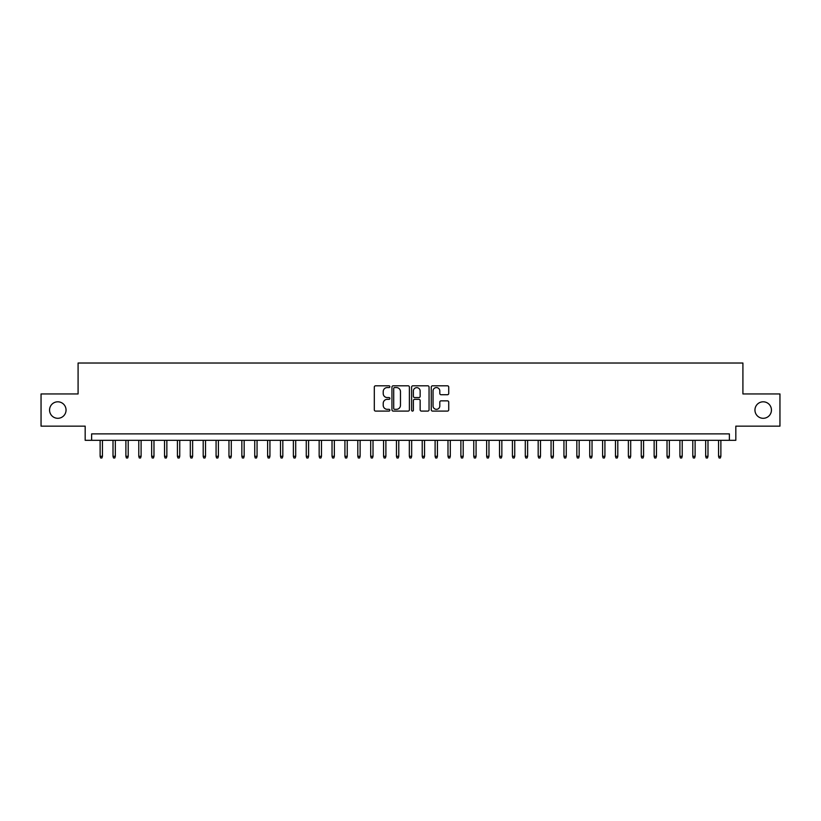 <?xml version="1.0" encoding="UTF-8"?>
<svg xmlns="http://www.w3.org/2000/svg" width="821" height="821" viewBox="0 0 821 821"><rect width="100%" height="100%" fill="white"/><g stroke="black" fill="none" stroke-linecap="round" stroke-linejoin="round"><path stroke-width="1.23" d="M389.883 386.691A0.883 0.883 0 0 0 389 385.808L375.566 385.808A1.262 1.262 0 0 0 374.304 387.071L374.304 409.833A1.262 1.262 0 0 0 375.566 411.095L389 411.095A0.883 0.883 0 0 0 389.883 410.213A0.883 0.883 0 0 0 389 409.33L387.266 409.33A4.043 4.043 0 0 1 383.212 405.287L383.212 403.388A4.043 4.043 0 0 1 387.266 399.334L389 399.334A0.883 0.883 0 0 0 389.883 398.452A0.883 0.883 0 0 0 389 397.569L387.266 397.569A4.043 4.043 0 0 1 383.212 393.526L383.212 391.627A4.043 4.043 0 0 1 387.266 387.574L389 387.574A0.883 0.883 0 0 0 389.883 386.691M754.951 410.048A8.241 8.241 0 0 0 763.202 418.3A8.241 8.241 0 0 0 771.442 410.048A8.241 8.241 0 0 0 763.202 401.808A8.241 8.241 0 0 0 754.951 410.048M49.558 410.048A8.241 8.241 0 0 0 57.798 418.3A8.241 8.241 0 0 0 66.049 410.048A8.241 8.241 0 0 0 57.798 401.808A8.241 8.241 0 0 0 49.558 410.048M447.455 394.727A1.262 1.262 0 0 0 448.728 393.454L448.728 387.071A1.262 1.262 0 0 0 447.455 385.808L432.534 385.808A1.262 1.262 0 0 0 431.271 387.071L431.271 409.833A1.262 1.262 0 0 0 432.534 411.095L447.455 411.095A1.262 1.262 0 0 0 448.728 409.833L448.728 402.126A1.262 1.262 0 0 0 447.455 400.853L441.072 400.853A1.262 1.262 0 0 0 439.81 402.126L439.81 405.943A3.387 3.387 0 0 1 436.423 409.33A3.387 3.387 0 0 1 433.047 405.943L433.047 390.96A3.387 3.387 0 0 1 436.423 387.574A3.387 3.387 0 0 1 439.81 390.96L439.81 393.454A1.262 1.262 0 0 0 441.072 394.727L447.455 394.727M729.376 440.323L735.821 440.323L735.821 426.15L779.95 426.15L779.95 393.947L742.913 393.947L742.913 363.026L78.087 363.026L78.087 393.947L41.05 393.947L41.05 426.15L85.179 426.15L85.179 440.323L729.376 440.323L729.376 433.888L91.624 433.888L91.624 440.323M409.392 387.071A1.262 1.262 0 0 0 408.129 385.808L393.208 385.808A1.262 1.262 0 0 0 391.945 387.071L391.945 409.833A1.262 1.262 0 0 0 393.208 411.095L408.129 411.095A1.262 1.262 0 0 0 409.392 409.833L409.392 387.071M412.871 385.808L427.792 385.808A1.262 1.262 0 0 1 429.055 387.071L429.055 409.833A1.262 1.262 0 0 1 427.792 411.095L421.409 411.095A1.262 1.262 0 0 1 420.147 409.833L420.147 400.607A1.262 1.262 0 0 0 418.874 399.334L414.646 399.334A1.262 1.262 0 0 0 413.374 400.607L413.374 410.213A0.883 0.883 0 0 1 412.491 411.095A0.883 0.883 0 0 1 411.608 410.213L411.608 387.071A1.262 1.262 0 0 1 412.871 385.808M394.593 387.574A0.883 0.883 0 0 0 393.711 388.466L393.711 408.448A0.883 0.883 0 0 0 394.593 409.33L396.43 409.33A4.043 4.043 0 0 0 400.474 405.287L400.474 391.627A4.043 4.043 0 0 0 396.43 387.574L394.593 387.574M420.147 391.022A3.387 3.387 0 0 0 416.76 387.645A3.387 3.387 0 0 0 413.374 391.022L413.374 396.307A1.262 1.262 0 0 0 414.646 397.569L418.874 397.569A1.262 1.262 0 0 0 420.147 396.307L420.147 391.022M102.44 456.302L101.927 457.974L100.634 457.974L100.121 456.302L102.44 456.302L102.44 440.323M100.121 456.302L100.121 440.323M115.33 456.302L114.807 457.974L113.524 457.974L113.011 456.302L115.33 456.302L115.33 440.323M113.011 456.302L113.011 440.323M128.209 456.302L127.696 457.974L126.403 457.974L125.89 456.302L128.209 456.302L128.209 440.323M125.89 456.302L125.89 440.323M141.099 456.302L140.576 457.974L139.293 457.974L138.78 456.302L141.099 456.302L141.099 440.323M138.78 456.302L138.78 440.323M153.979 456.302L153.465 457.974L152.172 457.974L151.659 456.302L153.979 456.302L153.979 440.323M151.659 456.302L151.659 440.323M166.858 456.302L166.345 457.974L165.062 457.974L164.539 456.302L166.858 456.302L166.858 440.323M164.539 456.302L164.539 440.323M179.748 456.302L179.235 457.974L177.941 457.974L177.428 456.302L179.748 456.302L179.748 440.323M177.428 456.302L177.428 440.323M192.627 456.302L192.114 457.974L190.831 457.974L190.308 456.302L192.627 456.302L192.627 440.323M190.308 456.302L190.308 440.323M205.517 456.302L205.004 457.974L203.711 457.974L203.198 456.302L205.517 456.302L205.517 440.323M203.198 456.302L203.198 440.323M218.396 456.302L217.883 457.974L216.59 457.974L216.077 456.302L218.396 456.302L218.396 440.323M216.077 456.302L216.077 440.323M231.286 456.302L230.763 457.974L229.48 457.974L228.967 456.302L231.286 456.302L231.286 440.323M228.967 456.302L228.967 440.323M244.165 456.302L243.652 457.974L242.359 457.974L241.846 456.302L244.165 456.302L244.165 440.323M241.846 456.302L241.846 440.323M257.055 456.302L256.532 457.974L255.249 457.974L254.736 456.302L257.055 456.302L257.055 440.323M254.736 456.302L254.736 440.323M269.935 456.302L269.421 457.974L268.128 457.974L267.615 456.302L269.935 456.302L269.935 440.323M267.615 456.302L267.615 440.323M282.824 456.302L282.301 457.974L281.018 457.974L280.505 456.302L282.824 456.302L282.824 440.323M280.505 456.302L280.505 440.323M295.704 456.302L295.191 457.974L293.897 457.974L293.384 456.302L295.704 456.302L295.704 440.323M293.384 456.302L293.384 440.323M308.583 456.302L308.07 457.974L306.787 457.974L306.264 456.302L308.583 456.302L308.583 440.323M306.264 456.302L306.264 440.323M321.473 456.302L320.96 457.974L319.667 457.974L319.153 456.302L321.473 456.302L321.473 440.323M319.153 456.302L319.153 440.323M334.352 456.302L333.839 457.974L332.556 457.974L332.033 456.302L334.352 456.302L334.352 440.323M332.033 456.302L332.033 440.323M347.242 456.302L346.729 457.974L345.436 457.974L344.923 456.302L347.242 456.302L347.242 440.323M344.923 456.302L344.923 440.323M360.121 456.302L359.608 457.974L358.315 457.974L357.802 456.302L360.121 456.302L360.121 440.323M357.802 456.302L357.802 440.323M373.011 456.302L372.488 457.974L371.205 457.974L370.692 456.302L373.011 456.302L373.011 440.323M370.692 456.302L370.692 440.323M385.891 456.302L385.377 457.974L384.084 457.974L383.571 456.302L385.891 456.302L385.891 440.323M383.571 456.302L383.571 440.323M398.78 456.302L398.257 457.974L396.974 457.974L396.461 456.302L398.78 456.302L398.78 440.323M396.461 456.302L396.461 440.323M411.66 456.302L411.147 457.974L409.853 457.974L409.34 456.302L411.66 456.302L411.66 440.323M409.34 456.302L409.34 440.323M424.539 456.302L424.026 457.974L422.743 457.974L422.22 456.302L424.539 456.302L424.539 440.323M422.22 456.302L422.22 440.323M437.429 456.302L436.916 457.974L435.623 457.974L435.109 456.302L437.429 456.302L437.429 440.323M435.109 456.302L435.109 440.323M450.308 456.302L449.795 457.974L448.512 457.974L447.989 456.302L450.308 456.302L450.308 440.323M447.989 456.302L447.989 440.323M463.198 456.302L462.685 457.974L461.392 457.974L460.879 456.302L463.198 456.302L463.198 440.323M460.879 456.302L460.879 440.323M476.077 456.302L475.564 457.974L474.271 457.974L473.758 456.302L476.077 456.302L476.077 440.323M473.758 456.302L473.758 440.323M488.967 456.302L488.444 457.974L487.161 457.974L486.648 456.302L488.967 456.302L488.967 440.323M486.648 456.302L486.648 440.323M501.847 456.302L501.333 457.974L500.04 457.974L499.527 456.302L501.847 456.302L501.847 440.323M499.527 456.302L499.527 440.323M514.736 456.302L514.213 457.974L512.93 457.974L512.417 456.302L514.736 456.302L514.736 440.323M512.417 456.302L512.417 440.323M527.616 456.302L527.103 457.974L525.809 457.974L525.296 456.302L527.616 456.302L527.616 440.323M525.296 456.302L525.296 440.323M540.495 456.302L539.982 457.974L538.699 457.974L538.176 456.302L540.495 456.302L540.495 440.323M538.176 456.302L538.176 440.323M553.385 456.302L552.872 457.974L551.579 457.974L551.065 456.302L553.385 456.302L553.385 440.323M551.065 456.302L551.065 440.323M566.264 456.302L565.751 457.974L564.468 457.974L563.945 456.302L566.264 456.302L566.264 440.323M563.945 456.302L563.945 440.323M579.154 456.302L578.641 457.974L577.348 457.974L576.835 456.302L579.154 456.302L579.154 440.323M576.835 456.302L576.835 440.323M592.033 456.302L591.52 457.974L590.237 457.974L589.714 456.302L592.033 456.302L592.033 440.323M589.714 456.302L589.714 440.323M604.923 456.302L604.41 457.974L603.117 457.974L602.604 456.302L604.923 456.302L604.923 440.323M602.604 456.302L602.604 440.323M617.803 456.302L617.289 457.974L615.996 457.974L615.483 456.302L617.803 456.302L617.803 440.323M615.483 456.302L615.483 440.323M630.692 456.302L630.169 457.974L628.886 457.974L628.373 456.302L630.692 456.302L630.692 440.323M628.373 456.302L628.373 440.323M643.572 456.302L643.059 457.974L641.765 457.974L641.252 456.302L643.572 456.302L643.572 440.323M641.252 456.302L641.252 440.323M656.461 456.302L655.938 457.974L654.655 457.974L654.142 456.302L656.461 456.302L656.461 440.323M654.142 456.302L654.142 440.323M669.341 456.302L668.828 457.974L667.535 457.974L667.021 456.302L669.341 456.302L669.341 440.323M667.021 456.302L667.021 440.323M682.22 456.302L681.707 457.974L680.424 457.974L679.901 456.302L682.22 456.302L682.22 440.323M679.901 456.302L679.901 440.323M695.11 456.302L694.597 457.974L693.304 457.974L692.791 456.302L695.11 456.302L695.11 440.323M692.791 456.302L692.791 440.323M707.989 456.302L707.476 457.974L706.193 457.974L705.67 456.302L707.989 456.302L707.989 440.323M705.67 456.302L705.67 440.323M720.879 456.302L720.366 457.974L719.073 457.974L718.56 456.302L720.879 456.302L720.879 440.323M718.56 456.302L718.56 440.323"/></g></svg>
